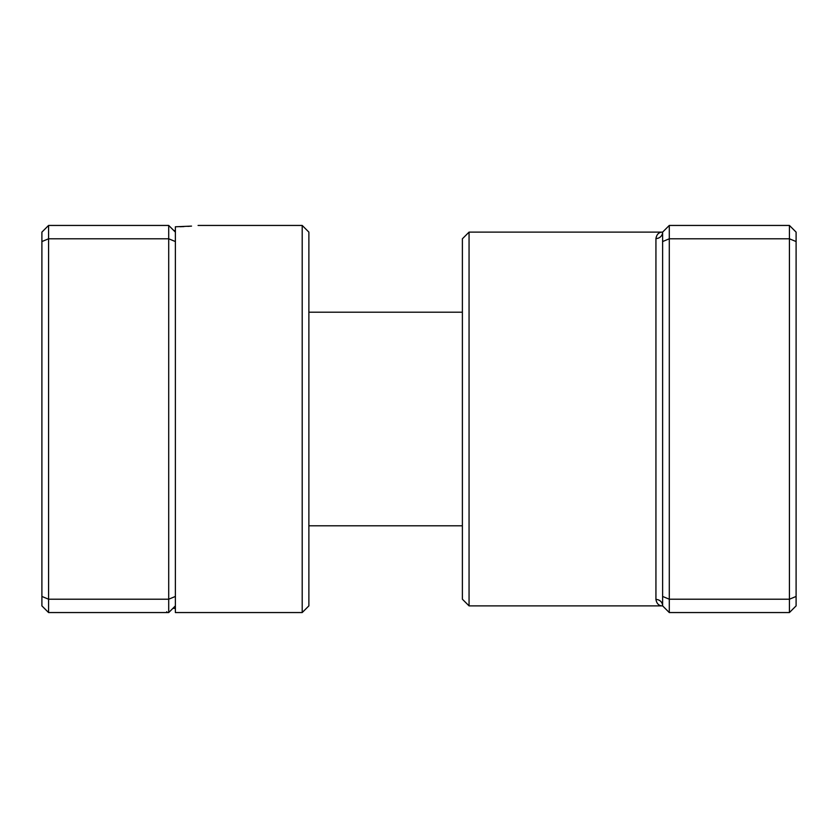 <?xml version="1.0" encoding="UTF-8"?>
<svg xmlns="http://www.w3.org/2000/svg" width="838" height="838" viewBox="0 0 838 838"><rect width="100%" height="100%" fill="white"/><g stroke="black" fill="none" stroke-linecap="round" stroke-linejoin="round"><path stroke-width="1.26" d="M173.812 230.544L175.383 230.544M179.95 226.721L183.941 226.585M187.869 226.375L191.347 226.113M191.535 226.103L175.383 226.784L175.383 612.557L302.204 612.557L302.204 225.443L198.082 225.443M302.204 225.443L308.876 232.116L308.876 605.884L302.204 612.557M167.171 225.443L167.736 225.443M175.383 596.447L168.71 599.212L168.71 225.443L48.573 225.443L48.573 612.557L168.71 612.557L168.71 599.212L48.573 599.212L41.9 596.447L41.9 232.116L48.573 225.443M175.383 241.554L168.71 238.788L48.573 238.788L41.9 241.554M48.573 612.557L41.9 605.884L41.9 596.447M175.383 232.116L168.71 225.443M175.383 605.884L168.71 612.557M175.383 231.56L174.828 231.56M469.06 605.884L462.387 599.212L462.387 238.788L469.06 232.116L469.06 605.884L662.617 605.884C658.94 605.895 656.72 603.748 655.934 599.442L655.934 238.558C656.72 234.252 658.94 232.105 662.617 232.116C658.94 232.105 656.72 234.252 655.934 238.558A6.673 6.442 0 0 0 662.617 232.116L669.29 225.443L789.427 225.443L789.427 599.212L669.29 599.212L669.29 612.557L789.427 612.557L789.427 599.212L796.1 596.447L796.1 605.884L789.427 612.557M789.427 225.443L796.1 232.116L796.1 596.447M669.29 225.443L669.29 238.788L789.427 238.788L796.1 241.554M662.617 241.554L669.29 238.788L669.29 599.212L662.617 596.447L662.617 232.116L469.06 232.116M669.29 612.557L662.617 605.884L662.617 596.447M662.617 605.884A6.673 6.442 -0 0 0 655.934 599.442M175.383 608.357L172.911 608.357M166.867 612.557L166.762 611.698M462.387 525.793L308.876 525.793M462.387 312.207L308.876 312.207"/></g></svg>
